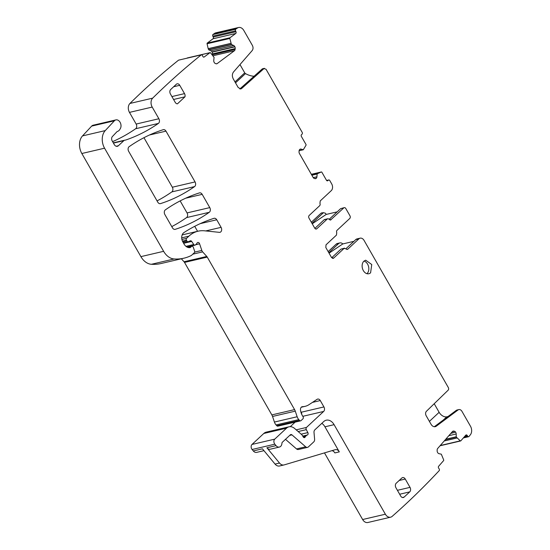 <?xml version="1.0" encoding="UTF-8"?>
<svg xmlns="http://www.w3.org/2000/svg" width="550" height="550" viewBox="0 0 550 550"><rect width="100%" height="100%" fill="white"/><g stroke="black" fill="none" stroke-linecap="round" stroke-linejoin="round"><path stroke-width="0.82" d="M311.981 223.348L323.455 212.664L325.531 213.283L326.184 214.431L312.235 223.788M321.007 213.235L323.455 212.664L321.509 212.967A1.987 1.437 -103.1 0 0 321.007 213.235L311.341 222.234M326.184 214.431L337.178 211.86M330.529 220.034L343.743 207.928A1.987 1.437 -103.1 0 1 344.245 207.653A1.987 1.437 -103.1 0 1 345.812 208.546L349.938 215.751A1.987 1.437 76.9 0 1 349.772 218.453L337.061 230.292A1.987 1.437 76.9 0 0 336.751 232.698L336.442 235.111L326.006 244.833L325.834 247.541L331.547 257.517L333.623 258.136L333.121 258.411M326.611 180.462L328.735 179.967A1.327 0.956 76.9 0 1 329.787 180.558L331.691 183.886A4.964 3.589 -103.1 0 1 331.272 190.644L320.244 200.915L319.935 203.328A1.987 1.437 76.9 0 1 319.626 205.741L309.183 215.462A1.987 1.437 76.9 0 0 309.018 218.171L314.731 228.14A1.987 1.437 76.9 0 0 316.298 229.034A1.987 1.437 76.9 0 0 316.8 228.766L327.243 219.044A1.987 1.437 76.9 0 1 327.738 218.769A1.987 1.437 76.9 0 1 329.134 219.402L331.031 219.759L329.966 220.007M314.882 228.374L324.122 219.773L327.243 219.044M327.738 218.769L324.617 219.498A1.987 1.437 76.9 0 0 324.122 219.773M329.113 219.367L340.622 208.656L344.245 207.653M448.834 435.696L456.184 433.978L456.266 437.044L460.261 440.853A0.66 0.481 76.9 0 0 460.824 440.839L465.788 435.153A1.327 0.956 76.9 0 1 466.18 434.906A1.327 0.956 76.9 0 1 467.17 435.408L467.692 436.191A1.327 0.956 76.9 0 0 468.683 436.693A1.327 0.956 76.9 0 0 468.875 436.618A1025.757 741.146 76.9 0 0 470.346 434.809A6.621 4.785 76.9 0 0 470.491 426.243L461.973 411.379A3.974 2.874 76.9 0 0 458.837 409.592A3.974 2.874 76.9 0 0 458.033 409.97L436.315 426.161A5.301 3.829 76.9 0 1 435.249 426.663A5.301 3.829 76.9 0 1 431.062 424.284L426.181 415.759A3.314 2.393 76.9 0 1 426.422 411.283L448.147 390.177A1.987 1.437 76.9 0 0 448.298 387.496L364.066 240.412A4.964 3.589 76.9 0 0 360.133 238.178A4.964 3.589 76.9 0 0 358.889 238.858L347.854 249.129A1.987 1.437 76.9 0 1 347.353 249.404A1.987 1.437 76.9 0 1 345.957 248.772L344.059 248.414L344.561 248.139L340.938 249.143L331.698 257.744M340.938 249.143L344.059 248.414L333.623 258.136L332.551 258.383M328.735 179.967A1.327 0.956 76.9 0 0 328.405 180.146L327.848 180.668A1.327 0.956 76.9 0 1 327.511 180.847A1.327 0.956 76.9 0 1 326.466 180.256L321.887 172.26A0.66 0.481 76.9 0 0 321.324 171.971L317.178 173.814L316.924 176.798L313.266 177.65M316.195 178.344L314.951 178.633A2.317 1.677 76.9 0 0 315.611 178.661A2.317 1.677 76.9 0 0 316.195 178.344L316.326 178.221A2.317 1.677 76.9 0 0 316.924 176.798M314.944 178.633L314.291 178.441A2.317 1.677 76.9 0 1 313.122 177.423L299.441 153.539A2.317 1.677 76.9 0 1 299.042 151.807L299.09 150.954A2.317 1.677 76.9 0 1 299.688 149.524L301.07 149.112A2.317 1.677 76.9 0 0 300.403 149.084A2.317 1.677 76.9 0 0 299.819 149.407M299.118 150.728L303.291 149.758L299.118 150.7L303.194 149.751L301.07 149.112M303.291 149.758L306.013 145.234A0.66 0.481 76.9 0 0 305.972 144.464L301.393 136.476A1.327 0.956 76.9 0 1 301.503 134.667L302.06 134.152A1.327 0.956 76.9 0 0 302.17 132.344L266.021 69.224L263.972 68.585L264.454 68.331L262.666 68.75A1.987 1.437 -103.1 0 0 262.185 69.004L239.841 88.935M239.883 88.949L241.594 88.55L263.972 68.585L262.185 69.004M241.594 88.55L240.79 88.969L238.171 87.484L233.289 78.959C231.997 76.312 232.059 73.996 233.489 72.009L252.196 50.552C253.268 49.06 253.316 47.321 252.34 45.341L243.829 30.477A6.621 4.785 76.9 0 0 238.597 27.5A6.621 4.785 76.9 0 0 237.387 28.036A1025.75 741.146 76.9 0 0 235.586 29.274A1.327 0.956 76.9 0 0 235.544 30.841L235.971 31.714A1.327 0.956 76.9 0 1 235.744 33.474L229.982 37.764A0.66 0.481 76.9 0 0 229.804 38.452L231.433 44.461L233.695 45.499L210.959 50.806A2.317 1.677 76.9 0 1 212.073 51.941L234.809 46.633A2.317 1.677 76.9 0 0 233.695 45.499M212.327 54.904A2.317 1.677 76.9 0 0 212.355 54.732L212.465 53.893L235.201 48.586A2.317 1.677 76.9 0 0 234.905 46.839L234.809 46.633M235.201 48.586L235.091 49.417L212.355 54.732M187.509 57.936A0.66 0.481 76.9 0 0 187.364 57.936L210.1 52.628A0.66 0.481 76.9 0 1 210.54 52.807L214.074 57.399L213.758 60.362A2.317 1.677 76.9 0 0 214.053 62.109L214.149 62.308A2.317 1.677 76.9 0 0 215.263 63.449L215.909 63.718A2.317 1.677 76.9 0 0 216.728 63.793A2.317 1.677 76.9 0 0 217.188 63.58L234.396 50.751A2.317 1.677 76.9 0 0 235.091 49.417M210.1 52.628A0.66 0.481 76.9 0 0 209.969 52.69L204.208 56.98A1.327 0.956 76.9 0 1 203.947 57.104A1.327 0.956 76.9 0 1 202.847 56.409L202.421 55.536A1.327 0.956 76.9 0 0 201.321 54.842A1.327 0.956 76.9 0 0 201.279 54.856A1025.75 741.146 76.9 0 0 152.756 98.058A1025.681 741.098 76.9 0 0 152.673 98.147A6.621 4.785 76.9 0 0 152.199 107.078L158.881 118.745A3.314 2.393 76.9 0 1 158.386 123.427A241.044 174.164 76.9 0 1 125.854 139.982A6.621 4.785 76.9 0 1 125.517 140.071A6.621 4.785 76.9 0 1 124.967 140.161A3.314 2.393 76.9 0 0 124.692 140.202A3.314 2.393 76.9 0 0 123.86 140.649L118.381 145.75L116.243 146.252M82.521 135.905L105.256 130.597A13.241 9.57 76.9 0 0 104.569 148.197L163.632 251.316A16.555 11.962 76.9 0 0 174.137 258.968A62.906 45.458 76.9 0 0 183.947 258.177L161.212 263.484A62.906 45.458 76.9 0 1 151.401 264.282A16.555 11.962 76.9 0 1 140.896 256.63L81.833 153.505A13.241 9.57 76.9 0 1 82.521 135.905L91.657 126.108A5.301 3.829 76.9 0 1 93.163 125.208L115.899 119.9A5.301 3.829 76.9 0 1 120.319 122.726A5.301 3.829 76.9 0 1 120.175 128.865A6.621 4.785 76.9 0 0 119.9 129.319A6.621 4.785 76.9 0 1 117.583 131.374A3.314 2.393 76.9 0 0 116.799 131.883L112.386 136.551A3.314 2.393 76.9 0 0 112.207 140.965L114.235 144.512A3.974 2.874 76.9 0 0 117.377 146.3A3.974 2.874 76.9 0 0 118.381 145.75M115.899 119.9A5.301 3.829 76.9 0 0 114.393 120.794L105.256 130.597M183.947 258.177A62.906 45.458 76.9 0 0 191.153 255.578A3.314 2.393 76.9 0 0 191.606 255.262L194.377 252.684A1.327 0.956 76.9 0 0 194.624 251.192L193.353 247.39A1.657 1.196 76.9 0 0 191.867 246.262A1.657 1.196 76.9 0 0 191.448 246.489L190.52 247.356A1.657 1.196 76.9 0 1 190.101 247.583A1.657 1.196 76.9 0 1 190.053 247.589A7.948 5.741 76.9 0 1 184.009 243.973L182.868 241.986A6.621 4.785 76.9 0 1 183.975 232.547A231.77 167.461 76.9 0 1 213.998 218.329A3.314 2.393 76.9 0 1 214.129 218.295A3.314 2.393 76.9 0 1 216.748 219.78L221.086 227.349A3.314 2.393 76.9 0 1 219.972 232.313A3.314 2.393 76.9 0 1 219.388 232.347L204.497 230.808A36.424 26.318 76.9 0 0 198.041 231.199A36.424 26.318 76.9 0 0 188.87 236.184L186.519 238.377A1.327 0.956 76.9 0 0 186.409 240.178L186.876 240.996A1.657 1.196 76.9 0 0 188.183 241.739A1.657 1.196 76.9 0 0 188.334 241.691L190.3 240.838A1.657 1.196 76.9 0 1 190.444 240.79A1.657 1.196 76.9 0 1 191.682 241.416L193.758 244.523A1.657 1.196 76.9 0 0 194.996 245.149A1.657 1.196 76.9 0 0 195.415 244.922L196.433 243.973A3.314 2.393 76.9 0 0 196.982 243.196A1.987 1.437 76.9 0 1 197.808 242.461A1.987 1.437 76.9 0 1 199.588 243.815L201.816 250.436A3.314 2.393 76.9 0 0 202.634 251.873L206.779 256.451A3.314 2.393 76.9 0 1 207.254 257.104L294.58 409.592A6.621 4.785 76.9 0 1 295.274 411.146L297.158 416.749A6.621 4.785 76.9 0 0 298.801 419.616L299.537 420.427A1.657 1.196 76.9 0 0 300.609 420.846A1.657 1.196 76.9 0 0 301.022 420.619L302.892 418.88A1.657 1.196 76.9 0 0 302.926 416.46A10.594 7.659 76.9 0 1 300.493 409.956A3.314 2.393 76.9 0 1 302.163 406.711A3.314 2.393 76.9 0 1 302.528 406.663A23.176 16.747 76.9 0 0 305.078 406.347A23.176 16.747 76.9 0 0 309.114 404.594L317.089 399.321A3.314 2.393 76.9 0 1 317.666 399.073A3.314 2.393 76.9 0 1 320.279 400.558L323.929 406.931A3.314 2.393 76.9 0 1 323.654 411.441L306.46 427.446A1.657 1.196 76.9 0 0 306.295 429.646L307.863 432.603A1.657 1.196 76.9 0 1 307.306 435.016A3.314 2.393 76.9 0 0 306.536 435.456L305.745 436.184A3.314 2.393 76.9 0 0 305.181 436.996A1.657 1.196 76.9 0 1 304.487 437.621A1.657 1.196 76.9 0 1 303.174 436.879L302.225 435.215A1.657 1.196 76.9 0 0 301.847 434.754L294.635 428.484A9.934 7.177 76.9 0 0 289.032 426.8A9.934 7.177 76.9 0 0 286.529 428.161L274.739 439.141A3.314 2.393 76.9 0 0 274.835 444.187L276.031 445.638A4.964 3.589 76.9 0 0 279.4 447.061A4.964 3.589 76.9 0 0 281.944 443.169A1.327 0.956 76.9 0 1 282.288 442.31L290.338 434.809A1.987 1.437 76.9 0 1 290.84 434.541A1.987 1.437 76.9 0 1 291.961 434.878L305.676 446.799A3.314 2.393 76.9 0 0 307.539 447.363A3.314 2.393 76.9 0 0 308.378 446.909L313.761 441.891A3.314 2.393 76.9 0 0 314.607 439.209L314.016 432.506A3.314 2.393 76.9 0 1 314.861 429.825L323.737 421.561A9.934 7.177 76.9 0 1 326.232 420.2A9.934 7.177 76.9 0 1 334.091 424.669L385.371 514.216A6.621 4.785 76.9 0 0 390.603 517.186A6.621 4.785 76.9 0 0 392.184 516.361A1025.75 741.146 76.9 0 0 439.326 470.498A1.327 0.956 76.9 0 0 439.161 468.909L438.639 468.126A1.327 0.956 76.9 0 1 438.625 466.297L443.582 460.611A0.66 0.481 76.9 0 0 443.671 459.876L441.313 454.19L439.01 453.668A2.317 1.677 76.9 0 1 437.793 452.781L437.669 452.595A2.317 1.677 76.9 0 1 437.161 450.904L437.154 450.031A2.317 1.677 76.9 0 1 437.649 448.518L452.464 431.53A2.317 1.677 76.9 0 1 453.159 431.104A2.317 1.677 76.9 0 1 453.674 431.09L454.334 431.214L452.341 431.681M451.055 433.152L455.551 432.101A2.317 1.677 76.9 0 0 454.334 431.214M455.551 432.101L450.828 433.414M456.184 433.978A2.317 1.677 76.9 0 0 455.668 432.286M173.58 99.481L184.979 96.814L177.437 103.833A3.314 2.393 76.9 0 1 175.196 102.3L170.431 93.988A3.314 2.393 76.9 0 1 170.713 89.485L176.303 84.274A3.314 2.393 76.9 0 1 177.141 83.82A3.314 2.393 76.9 0 1 179.754 85.312L184.518 93.624L171.909 96.566M184.979 96.814A3.314 2.393 76.9 0 0 184.518 93.624M409.743 491.879A3.314 2.393 76.9 0 0 410.018 487.369L405.261 479.057A3.314 2.393 76.9 0 0 402.641 477.572A3.314 2.393 76.9 0 0 401.809 478.026L396.213 483.23A3.314 2.393 76.9 0 0 395.938 487.74L400.696 496.052A3.314 2.393 76.9 0 0 403.315 497.537A3.314 2.393 76.9 0 0 404.147 497.083L409.743 491.879L399.658 494.237M363.928 261.14A6.951 5.026 76.9 0 0 362.773 269.404A6.951 5.026 76.9 0 0 368.844 273.735A6.951 5.026 76.9 0 0 370.597 272.779L371.752 264.522L365.681 260.191L363.928 261.14M128.672 151.346L157.774 202.159A3.314 2.393 76.9 0 0 160.394 203.644A3.314 2.393 76.9 0 0 160.524 203.61A231.77 167.461 76.9 0 0 194.569 186.594A3.314 2.393 76.9 0 0 195.064 181.919L165.983 131.141A3.314 2.393 76.9 0 0 163.364 129.649A3.314 2.393 76.9 0 0 163.233 129.69A231.77 167.461 76.9 0 0 129.161 146.664A3.314 2.393 76.9 0 0 128.672 151.346M199.437 192.899A231.77 167.461 76.9 0 0 165.358 209.859A3.314 2.393 76.9 0 0 164.863 214.541L172.501 227.879A3.314 2.393 76.9 0 0 175.12 229.364A3.314 2.393 76.9 0 0 175.257 229.329A231.77 167.461 76.9 0 0 209.289 212.293A3.314 2.393 76.9 0 0 209.777 207.611L202.18 194.349A3.314 2.393 76.9 0 0 199.567 192.864A3.314 2.393 76.9 0 0 199.437 192.899M345.936 248.744L355.768 239.587L358.889 238.858M360.133 238.178L357.019 238.906A4.964 3.589 76.9 0 0 355.768 239.587M324.472 452.891L362.636 519.523A6.621 4.785 76.9 0 0 367.868 522.5L390.603 517.186M289.032 426.8L266.296 432.114A9.934 7.177 76.9 0 0 263.794 433.476L252.003 444.448A3.314 2.393 76.9 0 0 252.099 449.494L253.296 450.945A4.964 3.589 76.9 0 0 256.664 452.375L263.966 450.67M290.269 426.663L295.157 422.118M301.778 414.487A3.314 2.393 76.9 0 0 301.194 412.246L323.929 406.931M300.747 411.462L301.194 412.246M181.349 258.782L184.044 261.759A3.314 2.393 76.9 0 1 184.518 262.419L271.844 414.906A6.621 4.785 76.9 0 1 272.539 416.46L274.423 422.056A6.621 4.785 76.9 0 0 276.066 424.93L276.801 425.741A1.657 1.196 76.9 0 0 277.874 426.154L300.609 420.846M194.714 226.318L197.574 231.309M112.585 141.625A241.044 174.164 76.9 0 0 135.651 128.741A3.314 2.393 76.9 0 0 136.146 124.052L129.463 112.386L152.199 107.078M178.626 60.149A1.327 0.956 76.9 0 0 178.585 60.156A1.327 0.956 76.9 0 0 178.544 60.163A1025.75 741.146 76.9 0 0 130.02 103.373A6.621 4.785 76.9 0 0 129.938 103.455A6.621 4.785 76.9 0 0 129.463 112.386M187.364 57.936A0.66 0.481 76.9 0 0 187.234 57.998L186.972 58.197M212.465 53.893A2.317 1.677 76.9 0 0 212.169 52.147L212.073 51.941M231.433 44.461L208.697 49.768L210.959 50.806M208.697 49.768L208.216 48.771L230.952 43.457M238.597 27.5L215.861 32.814A6.621 4.785 76.9 0 0 214.651 33.351A1025.75 741.146 76.9 0 0 212.85 34.588A1.327 0.956 76.9 0 0 212.809 36.149L213.235 37.022A1.327 0.956 76.9 0 1 213.008 38.782L207.247 43.079A0.66 0.481 76.9 0 0 207.068 43.759L208.216 48.771M328.164 251.604L336.153 244.173L338.601 243.595A4.964 3.589 76.9 0 1 339.852 242.921A4.964 3.589 76.9 0 1 342.829 243.918L353.891 241.333M339.852 242.921L337.397 243.492A4.964 3.589 76.9 0 0 336.153 244.173M171.772 226.6A231.77 167.461 76.9 0 0 186.553 217.601A3.314 2.393 76.9 0 0 187.041 212.919L180.153 200.901M157.046 200.894A231.77 167.461 76.9 0 0 171.834 191.909A3.314 2.393 76.9 0 0 172.329 187.227L143.956 137.692M434.211 403.721L439.134 412.314A6.621 4.228 -133 0 0 446.765 416.817L448.016 416.522M458.837 409.592L457.05 410.011A3.974 2.874 76.9 0 0 456.252 410.382L434.527 426.58L436.315 426.161M234.988 81.916L244.722 72.847L239.979 64.563M244.722 72.847A1.327 0.846 -133 0 0 245.465 73.597A19.869 12.691 -133 0 0 254.086 76.223M212.85 34.588L235.586 29.274M178.544 60.163L201.279 54.856M279.744 465.933A6.621 4.785 76.9 0 1 279.538 465.987A6.621 4.785 76.9 0 1 275.048 464.083L262.433 448.814L253.296 450.945M275.048 464.083L279.503 463.045L266.894 447.769A4.964 3.589 76.9 0 0 270.263 449.199L279.4 447.061M285.491 439.326L296.532 448.938A3.314 2.393 76.9 0 0 298.403 449.494L307.539 447.363M331.973 450.656A4.964 3.589 76.9 0 1 334.854 452.925L339.309 451.88L324.947 426.8A9.934 7.177 76.9 0 0 321.819 423.342M329.051 253.158L342.829 243.918M328.804 252.718L338.601 243.595M366.953 273.68A6.951 5.026 76.9 0 0 367.029 273.611A6.951 5.026 76.9 0 0 368.569 266.585A6.951 5.026 76.9 0 0 364.004 261.071M279.503 463.045A6.621 4.785 76.9 0 0 283.999 464.942A6.621 4.785 76.9 0 0 284.199 464.894L335.232 449.687A4.964 3.589 76.9 0 1 335.383 449.646A4.964 3.589 76.9 0 1 339.309 451.88M343.743 207.928L340.622 208.656M315.728 229.013L316.8 228.766M440.261 445.527L460.261 440.853M444.235 440.969L456.926 438.006M465.156 435.882L467.17 435.408M464.159 437.016L467.692 436.191M456.252 410.382L458.033 409.97M346.782 249.384L347.854 249.129M326.686 180.551L328.405 180.146M327.133 180.833L327.848 180.668M321.365 171.964L311.334 174.302L321.324 171.971M317.886 173.181L311.541 174.659M311.554 174.687L317.817 173.222M317.178 173.814L311.781 175.079M311.871 175.237L317.096 174.02M314.779 178.585L316.326 178.221M214.651 33.351L237.387 28.036M212.809 36.149L235.544 30.841M213.235 37.022L235.971 31.714M213.008 38.782L235.744 33.474M207.247 43.079L229.982 37.764M207.068 43.759L229.804 38.452M230.917 43.361L208.182 48.675M208.856 49.933L231.591 44.619M234.905 46.839L212.169 52.147M213.036 55.742L234.396 50.751M217.188 63.58L216.212 63.807M187.234 57.998L209.969 52.69M203.651 57.111L204.208 56.98M129.938 103.455L152.673 98.147M136.146 124.052L158.881 118.745M135.651 128.741L158.386 123.427M125.18 140.133L125.854 139.982M113.424 143.089L123.86 140.649M91.657 126.108L114.393 120.794M81.833 153.505L104.569 148.197M140.896 256.63L163.632 251.316M151.401 264.282L174.137 258.968M187.722 247.356L191.448 246.489M189.248 247.651L190.52 247.356M200.214 223.644L216.748 219.78M205.741 230.931L221.086 227.349M181.706 237.861L188.87 236.184M181.906 239.456L186.519 238.377M182.435 241.106L186.409 240.178M182.841 241.938L186.876 240.996M183.617 243.299L191.682 241.416M185.969 246.338L193.758 244.523M195.601 244.75L199.588 243.815M194.686 252.106L201.816 250.436M192.775 254.176L202.634 251.873M184.044 261.759L206.779 256.451M184.518 262.419L207.254 257.104M271.844 414.906L294.58 409.592M272.539 416.46L295.274 411.146M274.423 422.056L297.158 416.749M276.066 424.93L298.801 419.616M276.801 425.741L299.537 420.427M301.812 406.828L302.528 406.663M312.448 402.394L320.279 400.558M302.816 416.309L323.654 411.441M296.202 429.846L306.46 427.446M298.162 431.544L306.295 429.646M301.173 434.163L307.863 432.603M302.72 436.088L307.306 435.016M302.851 436.315L306.536 435.456M303.126 436.796L305.745 436.184M303.579 437.367L305.181 436.996M263.794 433.476L286.529 428.161M252.003 444.448L274.739 439.141M252.099 449.494L274.835 444.187M266.894 447.769L276.031 445.638M289.706 435.401L291.961 434.878M296.532 448.938L305.676 446.799M324.947 426.8L334.091 424.669M362.636 519.523L385.371 514.216M452.691 431.324L453.674 431.09M456.197 436.796L445.748 439.237M445.459 439.567L456.266 437.044M456.864 437.938L444.331 440.866M173.662 86.735L179.754 85.312M397.409 490.318L410.018 487.369M404.147 497.083L402.366 497.502M399.169 480.48L405.261 479.057M149.524 134.984L165.983 131.141M172.329 187.227L195.064 181.919M171.834 191.909L194.569 186.594M185.701 198.199L202.18 194.349M187.041 212.919L209.777 207.611M186.553 217.601L209.289 212.293M439.134 412.314L429.399 421.382M446.765 416.817L443.321 420.028M235.524 82.858L245.465 73.597M440.048 445.768L460.632 440.962M463.361 437.938L468.683 436.693M178.585 60.156L201.321 54.842M113.293 142.863L124.692 140.202M187.516 247.28L191.867 246.262M182.167 234.912L198.041 231.199M183.37 242.866L188.183 241.739M186.979 247.019L194.996 245.149M301.249 407.241L305.078 406.347M279.538 465.987L283.999 464.942"/></g></svg>
